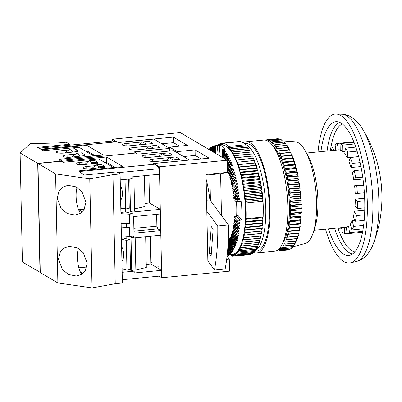 <?xml version="1.0" encoding="UTF-8"?>
<svg xmlns="http://www.w3.org/2000/svg" width="402" height="402" viewBox="0 0 402 402"><rect width="100%" height="100%" fill="white"/><g stroke="black" fill="none" stroke-linecap="round" stroke-linejoin="round"><path stroke-width="0.6" d="M121.927 261.245A10.417 6.221 -100.7 0 0 123.736 254.426A10.417 6.221 -100.7 0 0 121.62 246.597M120.339 185.598A10.417 6.221 79.3 0 1 122.459 193.427A10.417 6.221 79.3 0 1 120.645 200.246M120.901 212.402L125.61 211.944L132.982 213.839L129.323 214.196L129.514 223.437L126.635 223.718L121.133 223.361M121.208 227.06L126.71 227.416L126.635 223.718M126.71 227.416L129.595 227.135L129.786 236.376L133.449 236.024L133.484 237.873L160.84 235.22L160.745 230.597L157.85 228.894L156.896 226.14L156.649 214.326M144.976 203.432L149.524 202.99L160.303 209.341L160.398 213.964L133.635 216.557L133.982 233.19L160.745 230.597M160.303 209.341L132.941 211.995L132.982 213.839M120.927 213.653L129.323 214.196M128.65 179.071L129.263 208.286L125.68 208.965L120.806 207.708M125.55 208.929L125.61 211.944M133.906 176.709L134.625 210.96L130.484 211.362L132.941 211.995M130.484 211.362L129.806 178.955M126.117 236.14L126.153 237.823L121.444 238.28M128.479 269.677L131.725 270.511L131.027 237.24L133.484 237.873M122.082 268.712L126.962 269.963L130.539 269.29L129.921 239.713L123.555 238.074M59.395 160.217L59.375 159.292L61.024 160.262L61.044 161.272L61.024 160.262L135.956 153.001L61.024 160.262L62.672 161.232L106.56 156.981L122.917 166.619L79.023 170.875L82.279 173.704M145.745 155.097A5.683 1.231 -1.2 0 0 141.966 156.338A5.683 1.231 -1.2 0 0 149.549 157.343L172.744 155.092L168.94 152.85L145.745 155.097L145.795 157.418M152.72 159.207A5.683 1.231 178.8 0 0 148.941 160.448A5.683 1.231 178.8 0 0 156.524 161.448L179.714 159.202L175.91 156.961L169.282 157.604L173.086 159.845L179.714 159.202L175.91 156.961L152.72 159.207L152.765 161.529M189.387 160.091L153.705 163.463L154.971 164.212L80.038 171.473M189.387 160.006L173.538 150.665L137.856 154.122L134.052 151.881L169.734 148.423L169.79 151.026M79.043 171.8L79.023 170.875M62.692 162.157L62.672 161.232M82.777 273.496L80.47 272.134M84.264 209.226L78.747 209.759L78.757 210.201M123.615 208.432L120.826 208.703M135.861 269.918L146.318 267.471L145.675 236.693M135.183 237.708L135.901 271.958L134.203 272.124M146.253 264.431L150.8 263.988L161.579 270.34L134.223 272.993L134.183 271.144L122.158 272.31M134.58 208.919L145.042 206.467L144.398 175.689M131.725 270.511L134.183 271.144M161.579 270.34L161.694 275.888L122.314 279.702M86.817 267.034L78.862 267.802M154.971 164.212L159.448 168.674L159.564 174.222L132.208 176.87L132.248 178.719L120.223 179.885M159.448 168.674L117.962 172.694M149.524 202.99L148.941 175.252M150.222 236.25L150.8 263.988M158.73 266.812A5.683 1.231 178.8 0 1 155.78 266.923M150.775 262.777A5.683 1.231 -1.2 0 0 151.755 262.702M79.676 212.02L82.169 211.779L78.747 209.759M105.118 162.679L106.676 162.529L114.937 167.393M106.676 162.529L106.56 156.981M96.093 164.91L101.294 164.408L104.465 166.277L99.264 166.78L96.093 164.91L91.596 168.669M104.49 167.418L104.465 166.277M97.716 168.076L99.264 166.78M89.123 160.805L94.324 160.297L97.49 162.167L92.289 162.669L89.123 160.805L84.626 164.559M97.515 163.307L97.49 162.167M90.741 163.966L92.289 162.669M125.062 179.418L125.68 208.965M126.962 269.963L126.339 240.391L121.464 239.135M126.339 240.391L129.921 239.713M133.881 228.371L156.896 226.14M133.941 231.21L157.85 228.894M121.394 235.833L129.786 236.376M121.123 222.894L129.514 223.437M58.456 259.084L62.41 269.581L68.566 274.526L76.435 276.043L81.797 274.204L85.249 270.712L87.229 263.255L83.274 252.757L77.119 247.813L69.255 246.295L63.893 248.134L60.441 251.627L58.456 259.084M81.807 274.199A15.15 4.889 84.5 0 1 77.385 257.25A15.15 4.889 84.5 0 1 78.36 248.476M57.179 198.085L61.134 208.578L67.29 213.527L75.159 215.045L80.516 213.206L83.973 209.713L85.953 202.256L81.998 191.759L75.842 186.809L67.973 185.297L62.611 187.136L59.159 190.628L57.179 198.085M80.526 213.201A15.15 4.889 84.5 0 1 76.109 196.251A15.15 4.889 84.5 0 1 77.084 187.478M37.974 163.508L55.597 173.895L57.883 282.958L40.26 272.571L37.974 163.508L61.169 161.262L62.943 162.307L98.626 158.85L113.379 167.544M79.043 171.624L84.495 175.011L116.61 171.9L120.097 173.955L122.379 283.013L115.243 283.706L92.048 287.912L57.883 282.958M120.097 173.955L112.962 174.649L89.767 178.85L92.048 287.912M89.767 178.85L55.597 173.895M112.962 174.649L115.243 283.706M88.164 161.604L79.752 162.418A5.683 1.231 -1.2 0 0 75.973 163.659A5.683 1.231 -1.2 0 0 83.556 164.659L97.51 163.091M104.485 167.202L90.53 168.77A5.683 1.231 178.8 0 1 82.948 167.77A5.683 1.231 178.8 0 1 86.726 166.528L95.133 165.714M60.918 161.287L59.39 160.041M93.726 155.961L78.978 147.268L43.295 150.725L37.587 147.363L69.702 144.248L66.214 142.192L59.079 142.886L30.18 143.73L20.1 152.971L22.386 262.034L40.255 272.395M69.702 144.248L69.722 145.172M60.913 161.112L37.723 163.358L40.004 272.42M37.723 163.358L20.1 152.971M84.832 155.619L70.878 157.187A5.683 1.231 178.8 0 1 63.295 156.187A5.683 1.231 178.8 0 1 67.074 154.946L75.486 154.132M68.511 150.021L60.104 150.835A5.683 1.231 -1.2 0 0 56.325 152.077A5.683 1.231 -1.2 0 0 63.903 153.077L77.862 151.509M95.284 155.81L87.028 150.941L85.47 151.092M87.028 150.941L86.912 145.398L43.019 149.65L43.039 150.574M38.939 148.157L112.54 141.027L116.942 141.79L42.004 149.052L43.019 149.65M39.808 148.67L42.004 149.052M59.375 159.292L103.264 155.036L86.912 145.398M116.942 141.79L118.208 142.539L153.891 139.082L169.734 148.423M136.871 149.866A5.683 1.231 178.8 0 1 129.288 148.866A5.683 1.231 178.8 0 1 133.067 147.624L156.262 145.378L160.066 147.619L136.871 149.866M153.092 143.509L129.896 145.755A5.683 1.231 -1.2 0 1 122.319 144.755A5.683 1.231 -1.2 0 1 126.097 143.514L149.288 141.268L153.092 143.509L146.464 144.152L142.66 141.911L149.288 141.268L153.092 143.509M69.471 149.217L72.641 151.087L77.842 150.584L74.671 148.715L69.471 149.217L64.973 152.976M71.089 152.383L72.641 151.087M77.867 151.725L77.842 150.584M76.445 153.328L79.611 155.197L84.817 154.695L81.646 152.825L76.445 153.328L71.948 157.087M78.063 156.494L79.611 155.197M84.837 155.835L84.817 154.695M341.856 227.622L341.951 232.039A45.451 14.668 -95.5 0 0 343.223 232.939A45.451 14.668 -95.5 0 0 344.484 233.532L344.358 227.381M337.851 228.009A64.642 20.859 -95.5 0 0 352.026 250.858A64.642 20.859 -95.5 0 0 354.74 251.964M342.338 123.977A64.642 20.859 -95.5 0 0 330.364 150.725M362.353 128.74L362.353 128.74A68.787 22.195 84.5 0 1 378.865 200.834A68.787 22.195 84.5 0 1 373.468 243.441L373.468 243.441A129.926 129.926 0 0 0 362.353 128.74C359.418 123.786 355.715 119.896 351.247 117.082C348.459 115.389 345.353 114.454 341.926 114.279L336.087 114.088A74.802 24.14 84.5 0 1 340.76 115.56A74.802 24.14 84.5 0 1 366.89 193.277A74.802 24.14 84.5 0 1 350.504 262.868A74.802 24.14 84.5 0 1 343.821 261.591A74.802 24.14 84.5 0 1 325.499 229.205M320.942 151.639A67.174 21.673 84.5 0 1 336.72 121.685A67.174 21.673 84.5 0 1 340.916 123.012A67.174 21.673 84.5 0 1 364.378 192.799A67.174 21.673 84.5 0 1 349.665 255.29A67.174 21.673 84.5 0 1 343.665 254.139A67.174 21.673 84.5 0 1 328.429 228.924M341.499 150.68A38.823 12.527 84.5 0 1 342.77 151.609L342.635 145.112A45.451 14.668 -95.5 0 0 340.097 143.62L340.233 150.117A38.823 12.527 84.5 0 1 341.499 150.68M348.619 226.06A38.823 12.527 84.5 0 1 346.293 227.185L347.182 233.738A45.451 14.668 -95.5 0 0 349.509 232.612L348.619 226.06L350.735 225.854M352.132 220.562A38.823 12.527 84.5 0 1 350.288 224.17L351.825 229.989A45.451 14.668 -95.5 0 0 353.665 226.381L352.132 220.562L354.881 220.296M354.453 211.206A38.823 12.527 84.5 0 1 353.318 216.864L355.318 221.246A45.451 14.668 -95.5 0 0 356.448 215.593L354.453 211.206L364.765 210.206M355.308 199.121A38.823 12.527 84.5 0 1 355.021 206.141L357.237 208.563A45.451 14.668 -95.5 0 0 357.524 201.543L355.308 199.121L364.664 198.216M354.594 185.764A38.823 12.527 84.5 0 1 355.187 193.307L357.358 193.468A45.451 14.668 -95.5 0 0 356.765 185.93L354.594 185.764L363.704 184.88M363.001 179.006L353.795 179.895L355.659 177.784A45.451 14.668 -95.5 0 0 354.257 170.634L352.393 172.744A38.823 12.527 84.5 0 1 353.795 179.895M360.936 166.574L351.021 167.533L352.348 163.403A45.451 14.668 -95.5 0 0 350.308 157.504L348.976 161.639A38.823 12.527 84.5 0 1 351.021 167.533M358.634 156.599L347.187 157.71L347.825 152.056A45.451 14.668 -95.5 0 0 345.388 148.122L344.755 153.775A38.823 12.527 84.5 0 1 347.187 157.71M345.022 151.393L342.77 151.609M228.311 239.446A39.768 12.834 -95.5 0 0 229.989 238.456M230.281 238.2A39.768 12.834 -95.5 0 0 230.577 237.904M236.652 215.929A39.768 12.834 -95.5 0 0 236.466 201.467M250.084 254.421L250.064 254.577A56.813 18.331 -95.5 0 1 250.014 254.582L232.889 256.245L232.22 254.416A54.918 17.723 -95.5 0 0 232.336 254.406A54.918 17.723 -95.5 0 0 233.205 254.255A54.918 17.723 -95.5 0 0 234.17 253.918A54.918 17.723 -95.5 0 0 235.11 253.416A54.918 17.723 -95.5 0 0 236.024 252.742A54.918 17.723 -95.5 0 0 236.914 251.903A54.918 17.723 -95.5 0 0 237.768 250.898A54.918 17.723 -95.5 0 0 238.592 249.732A54.918 17.723 -95.5 0 0 239.376 248.411A54.918 17.723 -95.5 0 0 240.125 246.934A54.918 17.723 -95.5 0 0 240.828 245.31A54.918 17.723 -95.5 0 0 241.491 243.542A54.918 17.723 -95.5 0 0 242.11 241.637A54.918 17.723 -95.5 0 0 242.677 239.602A54.918 17.723 -95.5 0 0 243.2 237.436A54.918 17.723 -95.5 0 0 243.667 235.155A54.918 17.723 -95.5 0 0 244.084 232.763A54.918 17.723 -95.5 0 0 244.451 230.271A54.918 17.723 -95.5 0 0 244.758 227.678A54.918 17.723 -95.5 0 0 245.014 224.994A54.918 17.723 -95.5 0 0 245.21 222.236A54.918 17.723 -95.5 0 0 245.346 219.407A54.918 17.723 -95.5 0 0 244.974 201.447A54.918 17.723 -95.5 0 0 244.707 198.377A54.918 17.723 -95.5 0 0 244.391 195.317A54.918 17.723 -95.5 0 0 244.019 192.267A54.918 17.723 -95.5 0 0 243.592 189.242A54.918 17.723 -95.5 0 0 243.109 186.247A54.918 17.723 -95.5 0 0 242.582 183.297A54.918 17.723 -95.5 0 0 242.004 180.397A54.918 17.723 -95.5 0 0 241.381 177.558A54.918 17.723 -95.5 0 0 240.708 174.795A54.918 17.723 -95.5 0 0 239.994 172.101A54.918 17.723 -95.5 0 0 239.24 169.498A54.918 17.723 -95.5 0 0 238.451 166.991A54.918 17.723 -95.5 0 0 237.622 164.589A54.918 17.723 -95.5 0 0 236.758 162.292A54.918 17.723 -95.5 0 0 235.868 160.117A54.918 17.723 -95.5 0 0 234.944 158.066A54.918 17.723 -95.5 0 0 233.999 156.147A54.918 17.723 -95.5 0 0 233.034 154.363A54.918 17.723 -95.5 0 0 232.049 152.725A54.918 17.723 -95.5 0 0 231.044 151.232A54.918 17.723 -95.5 0 0 230.034 149.891A54.918 17.723 -95.5 0 0 229.009 148.71A54.918 17.723 -95.5 0 0 225.914 146.137A54.918 17.723 -95.5 0 0 222.849 145.077A54.918 17.723 -95.5 0 0 221.854 145.072A54.918 17.723 -95.5 0 0 221.738 145.082L216.387 145.599A54.918 17.723 84.5 0 1 216.643 145.579L215.025 145.745L215.713 153.484M222.2 157.308L222.577 150.197A54.918 17.723 -95.5 0 0 222.19 149.75L225.421 149.036A54.918 17.723 -95.5 0 0 222.346 146.484A54.918 17.723 -95.5 0 0 219.301 145.429L215.402 145.75A54.918 17.723 -95.5 0 0 215.025 145.745M222.577 150.197L224.532 150.227A54.918 17.723 84.5 0 1 224.829 150.599L223.21 150.986A54.918 17.723 -95.5 0 1 223.597 151.489L225.547 151.544A54.918 17.723 84.5 0 1 225.844 151.961L224.226 152.373A54.918 17.723 -95.5 0 1 224.602 152.936L226.552 153.016A54.918 17.723 84.5 0 1 226.844 153.474L225.22 153.911A54.918 17.723 -95.5 0 1 225.592 154.529L227.537 154.634A54.918 17.723 84.5 0 1 227.823 155.137L226.2 155.594A54.918 17.723 -95.5 0 1 226.567 156.267L228.507 156.398A54.918 17.723 84.5 0 1 228.788 156.941L227.16 157.423A54.918 17.723 -95.5 0 1 227.517 158.147L229.457 158.298A54.918 17.723 84.5 0 1 229.728 158.88L228.1 159.383A54.918 17.723 -95.5 0 1 228.447 160.157L230.381 160.328A54.918 17.723 84.5 0 1 230.647 160.946L229.009 161.473A54.918 17.723 -95.5 0 1 229.346 162.297L231.276 162.488A54.918 17.723 84.5 0 1 231.537 163.142L229.894 163.689A54.918 17.723 -95.5 0 1 230.22 164.554L232.145 164.765A54.918 17.723 84.5 0 1 232.391 165.453L230.743 166.016A54.918 17.723 -95.5 0 1 231.06 166.925L232.979 167.152A54.918 17.723 84.5 0 1 233.215 167.87L231.562 168.453A54.918 17.723 -95.5 0 1 231.864 169.403L233.773 169.644A54.918 17.723 84.5 0 1 234.004 170.393L232.346 170.991A54.918 17.723 -95.5 0 1 232.627 171.976L234.537 172.237A54.918 17.723 84.5 0 1 234.748 173.011L233.085 173.624A54.918 17.723 -95.5 0 1 233.356 174.639L235.255 174.91A54.918 17.723 84.5 0 1 235.456 175.709L233.788 176.337A54.918 17.723 -95.5 0 1 234.039 177.382L235.934 177.669A54.918 17.723 84.5 0 1 236.12 178.488L234.441 179.126A54.918 17.723 -95.5 0 1 234.678 180.202L236.562 180.498A54.918 17.723 84.5 0 1 236.738 181.337L235.054 181.985A54.918 17.723 -95.5 0 1 235.27 183.081L237.15 183.387A54.918 17.723 84.5 0 1 237.311 184.247L235.617 184.9A54.918 17.723 -95.5 0 1 235.818 186.015L237.688 186.332A54.918 17.723 84.5 0 1 237.833 187.201L236.13 187.865A54.918 17.723 -95.5 0 1 236.311 188.995L238.17 189.317A54.918 17.723 84.5 0 1 238.306 190.201L236.592 190.87A54.918 17.723 -95.5 0 1 236.753 192.015L238.607 192.342A54.918 17.723 84.5 0 1 238.723 193.231L237.004 193.905A54.918 17.723 -95.5 0 1 237.145 195.055L238.989 195.387A54.918 17.723 84.5 0 1 239.089 196.282L237.361 196.96A54.918 17.723 -95.5 0 1 237.481 198.116L239.316 198.447A54.918 17.723 84.5 0 1 239.396 199.347L237.662 200.025A54.918 17.723 -95.5 0 1 237.758 201.186L241.406 201.849L237.713 201.693L235.889 201.362L239.587 201.518M234.391 216.733L238.175 220.984A54.918 17.723 -95.5 0 1 238.12 222.055L234.351 217.582A43.557 14.055 -95.5 0 0 234.391 216.733L237.999 215.447L241.783 219.698A54.918 17.723 -95.5 0 0 241.406 201.849M241.783 219.698L238.175 220.984M238.12 222.055L239.878 222.346A54.918 17.723 84.5 0 1 239.833 223.165L238.019 223.793A54.918 17.723 -95.5 0 1 237.944 224.839L239.692 225.115A54.918 17.723 84.5 0 1 239.627 225.914L237.803 226.532A54.918 17.723 -95.5 0 1 237.708 227.542L239.446 227.808A54.918 17.723 84.5 0 1 239.366 228.577L237.532 229.185A54.918 17.723 -95.5 0 1 237.416 230.165L239.145 230.411A54.918 17.723 84.5 0 1 239.049 231.16L237.205 231.748A54.918 17.723 -95.5 0 1 237.069 232.693L238.793 232.924A54.918 17.723 84.5 0 1 238.677 233.642L236.828 234.21A54.918 17.723 -95.5 0 1 236.667 235.115L238.381 235.331A54.918 17.723 84.5 0 1 238.25 236.019L236.391 236.572A54.918 17.723 -95.5 0 1 236.215 237.431L237.919 237.632A54.918 17.723 84.5 0 1 237.773 238.28L235.909 238.813A54.918 17.723 -95.5 0 1 235.708 239.632L237.406 239.808A54.918 17.723 84.5 0 1 237.245 240.426L235.371 240.939A54.918 17.723 -95.5 0 1 235.155 241.708L236.843 241.868A54.918 17.723 84.5 0 1 236.667 242.441L234.788 242.939A54.918 17.723 -95.5 0 1 234.552 243.657L236.235 243.793A54.918 17.723 84.5 0 1 236.044 244.331L234.155 244.798A54.918 17.723 -95.5 0 1 233.904 245.466L235.577 245.577A54.918 17.723 84.5 0 1 235.376 246.074L233.477 246.521A54.918 17.723 -95.5 0 1 233.21 247.135L234.879 247.225A54.918 17.723 84.5 0 1 234.662 247.677L232.758 248.099A54.918 17.723 -95.5 0 1 232.477 248.657L234.135 248.722A54.918 17.723 84.5 0 1 233.909 249.129L231.999 249.531A54.918 17.723 -95.5 0 1 231.703 250.029L233.356 250.069A54.918 17.723 84.5 0 1 233.12 250.431L231.2 250.803A54.918 17.723 -95.5 0 1 230.889 251.245L232.537 251.255A54.918 17.723 84.5 0 1 232.291 251.572L230.366 251.918A54.918 17.723 -95.5 0 1 230.044 252.3L231.688 252.285A54.918 17.723 84.5 0 1 231.431 252.551L229.502 252.873A54.918 17.723 -95.5 0 1 229.165 253.19L230.803 253.149A54.918 17.723 84.5 0 1 230.542 253.371L228.607 253.662A54.918 17.723 -95.5 0 1 228.261 253.913L229.894 253.848A54.918 17.723 84.5 0 1 229.622 254.019L227.683 254.28A54.918 17.723 -95.5 0 1 227.326 254.471L228.954 254.376A54.918 17.723 84.5 0 1 228.678 254.496L227.236 254.672M227.225 254.793L227.994 254.732A54.918 17.723 84.5 0 1 227.708 254.808L227.215 254.858M261.988 226.517A46.396 14.969 -95.5 0 0 262.089 225.924M262.345 224.241A46.396 14.969 -95.5 0 0 262.501 223.1M262.652 221.829A46.396 14.969 -95.5 0 0 262.823 220.155M262.898 219.291A46.396 14.969 -95.5 0 0 263.064 217.11M263.209 214.171A46.396 14.969 -95.5 0 0 259.33 176.84M259.235 176.458A46.396 14.969 -95.5 0 0 258.642 174.237M258.431 173.493A46.396 14.969 -95.5 0 0 257.913 171.765M257.561 170.639A46.396 14.969 -95.5 0 0 257.159 169.428M256.632 167.915A46.396 14.969 -95.5 0 0 256.381 167.232M227.663 254.858A56.813 18.331 -95.5 0 0 228.2 255.2A56.813 18.331 -95.5 0 0 230.874 256.225L231.798 256.134M245.361 144.439A53.974 17.417 84.5 0 1 246.627 145.057A53.974 17.417 84.5 0 1 265.345 199.221A53.974 17.417 84.5 0 1 254.863 250.928M254.853 251.275L256.506 251.114A53.974 17.417 -95.5 0 0 269.119 201.904A53.974 17.417 -95.5 0 0 250.2 144.71A53.974 17.417 -95.5 0 0 246.094 143.67L244.657 143.81M283.028 140.941L295.44 141.821A51.134 16.497 84.5 0 1 298.425 142.816A51.134 16.497 84.5 0 1 305.314 150.931A51.134 16.497 84.5 0 1 313.228 232.617A51.134 16.497 84.5 0 1 305.289 243.456L292.475 246.918M273.265 146.373A52.079 16.804 84.5 0 1 288.721 193.764A52.079 16.804 84.5 0 1 282.651 243.245M243.18 142.735A55.868 18.025 84.5 0 1 245.913 141.785L263.752 140.057A55.868 18.025 84.5 0 1 267.998 141.132A55.868 18.025 84.5 0 1 287.586 200.337A55.868 18.025 84.5 0 1 274.531 251.27L256.687 252.999A55.868 18.025 84.5 0 1 253.692 252.536M245.913 141.785A55.868 18.025 84.5 0 1 250.16 142.861A55.868 18.025 84.5 0 1 269.747 202.065A55.868 18.025 84.5 0 1 256.687 252.999M305.314 150.931L308.123 156.001A44.501 14.361 84.5 0 1 315.012 227.1L313.228 232.617M276.702 250.632L276.611 251.014A55.868 18.025 84.5 0 1 276.501 251.009L276.405 250.768M278.169 249.672L277.938 250.913A55.868 18.025 84.5 0 1 277.832 250.933L277.501 250.165M268.933 141.75L269.42 140.172A55.868 18.025 84.5 0 1 269.531 140.213L270.224 142.348L270.797 140.821A55.868 18.025 84.5 0 1 270.913 140.891L271.561 143.132L272.179 141.775A55.868 18.025 84.5 0 1 272.295 141.866L272.898 144.207L273.566 143.017A55.868 18.025 84.5 0 1 273.677 143.132L274.229 145.559L274.938 144.549A55.868 18.025 84.5 0 1 275.053 144.685L275.551 147.182L276.3 146.353A55.868 18.025 84.5 0 1 276.41 146.514L276.852 149.072L277.631 148.428A55.868 18.025 84.5 0 1 277.742 148.614L278.129 151.212L278.938 150.76A55.868 18.025 84.5 0 1 279.043 150.966L279.37 153.594L280.204 153.338A55.868 18.025 84.5 0 1 280.305 153.559L280.571 156.202L281.425 156.142A55.868 18.025 84.5 0 1 281.521 156.383L281.722 159.026L282.596 159.162A55.868 18.025 84.5 0 1 282.686 159.418L282.822 162.046L283.706 162.378A55.868 18.025 84.5 0 1 283.797 162.649L283.867 165.252L284.752 165.775A55.868 18.025 84.5 0 1 284.837 166.061L284.842 168.624L285.732 169.332A55.868 18.025 84.5 0 1 285.812 169.634L285.747 172.136L286.636 173.036A55.868 18.025 84.5 0 1 286.706 173.347L286.581 175.78L287.46 176.86A55.868 18.025 84.5 0 1 287.525 177.181L287.329 179.528L288.199 180.784A55.868 18.025 84.5 0 1 288.254 181.111L287.998 183.362L288.847 184.789A55.868 18.025 84.5 0 1 288.897 185.121L288.581 187.267L289.405 188.85A55.868 18.025 84.5 0 1 289.45 189.186L289.073 191.211L289.872 192.95A55.868 18.025 84.5 0 1 289.902 193.287L289.47 195.181L290.234 197.06A55.868 18.025 84.5 0 1 290.264 197.397L289.772 199.151L290.5 201.161A55.868 18.025 84.5 0 1 290.52 201.497L289.973 203.1L290.666 205.231A55.868 18.025 84.5 0 1 290.676 205.568L290.078 207.01L290.731 209.251A55.868 18.025 84.5 0 1 290.731 209.578L290.088 210.849L290.691 213.191A55.868 18.025 84.5 0 1 290.681 213.512L289.998 214.613L290.551 217.035A55.868 18.025 84.5 0 1 290.535 217.346L289.807 218.266L290.309 220.758A55.868 18.025 84.5 0 1 290.284 221.065L289.52 221.793L289.963 224.346A55.868 18.025 84.5 0 1 289.932 224.638L289.138 225.18L289.525 227.778A55.868 18.025 84.5 0 1 289.485 228.055L288.661 228.401L288.988 231.029A55.868 18.025 84.5 0 1 288.937 231.291L288.093 231.441L288.36 234.085A55.868 18.025 84.5 0 1 288.304 234.331L287.44 234.291L287.641 236.934A55.868 18.025 84.5 0 1 287.576 237.155L286.696 236.924L286.837 239.552A55.868 18.025 84.5 0 1 286.767 239.758L285.877 239.326L285.948 241.929A55.868 18.025 84.5 0 1 285.872 242.115L284.983 241.491L284.988 244.054A55.868 18.025 84.5 0 1 284.907 244.215L284.018 243.406L283.958 245.908A55.868 18.025 84.5 0 1 283.867 246.054L282.983 245.059L282.857 247.491A55.868 18.025 84.5 0 1 282.767 247.612L281.892 246.441L281.701 248.788A55.868 18.025 84.5 0 1 281.606 248.883L280.747 247.542L280.49 249.798A55.868 18.025 84.5 0 1 280.39 249.863L279.551 248.356L279.234 250.506A55.868 18.025 84.5 0 1 279.129 250.552L278.546 249.351M267.757 140.996L268.059 139.821A55.868 18.025 84.5 0 1 268.169 139.836L268.843 141.68M266.576 140.449L266.717 139.77A55.868 18.025 84.5 0 1 266.822 139.765L267.214 140.715M276.611 251.014L277.817 250.898M277.832 250.933L288.536 249.893A55.868 18.025 84.5 0 0 288.646 249.873L288.691 249.622M277.938 250.913L288.646 249.873M279.129 250.552L289.832 249.511A55.868 18.025 84.5 0 0 289.942 249.466L290.018 248.933M279.234 250.506L289.942 249.466M280.39 249.863L291.093 248.828A55.868 18.025 84.5 0 0 291.199 248.758L291.289 247.944M280.49 249.798L291.199 248.758M281.606 248.883L292.309 247.848A55.868 18.025 84.5 0 0 292.405 247.753L292.495 246.667M281.701 248.788L292.405 247.753M282.767 247.612L293.47 246.572A55.868 18.025 84.5 0 0 293.566 246.456L293.631 245.104M282.857 247.491L293.566 246.456M283.867 246.054L294.571 245.014A55.868 18.025 84.5 0 0 294.661 244.873L294.701 243.265M283.958 245.908L294.661 244.873M284.907 244.215L295.611 243.18A55.868 18.025 84.5 0 0 295.691 243.014L295.691 241.165M284.988 244.054L295.691 243.014M285.872 242.115L296.581 241.079A55.868 18.025 84.5 0 0 296.656 240.893L296.596 238.803M285.948 241.929L296.656 240.893M286.767 239.758L297.47 238.718A55.868 18.025 84.5 0 0 297.54 238.512L297.42 236.205M286.837 239.552L297.54 238.512M287.576 237.155L298.279 236.12A55.868 18.025 84.5 0 0 298.344 235.894L298.153 233.376M287.641 236.934L298.344 235.894M288.304 234.331L299.008 233.291A55.868 18.025 84.5 0 0 299.063 233.049L298.797 230.406L299.646 230.251L288.937 231.291M288.36 234.085L299.063 233.049M288.988 231.029L299.691 229.989A55.868 18.025 84.5 0 1 299.646 230.251M299.691 229.989L299.364 227.366L300.188 227.014L289.485 228.055M289.525 227.778L300.229 226.738A55.868 18.025 84.5 0 1 300.188 227.014M300.229 226.738L299.842 224.14L300.636 223.597L289.932 224.638M289.963 224.346L300.671 223.311A55.868 18.025 84.5 0 1 300.636 223.597M300.671 223.311L300.224 220.758L300.987 220.025L290.284 221.065M290.309 220.758L301.013 219.723A55.868 18.025 84.5 0 1 300.987 220.025M301.013 219.723L300.51 217.226L301.239 216.311L290.535 217.346M290.551 217.035L301.254 216A55.868 18.025 84.5 0 1 301.239 216.311M301.254 216L300.701 213.573L301.389 212.477L290.681 213.512M290.691 213.191L301.394 212.155A55.868 18.025 84.5 0 1 301.389 212.477M301.394 212.155L300.791 209.814L301.435 208.543L290.731 209.578M290.731 209.251L301.435 208.211A55.868 18.025 84.5 0 1 301.435 208.543M301.435 208.211L300.786 205.97L301.379 204.528L290.676 205.568M290.666 205.231L301.374 204.196A55.868 18.025 84.5 0 1 301.379 204.528M301.374 204.196L300.676 202.065L301.224 200.462L290.52 201.497M290.5 201.161L301.209 200.126A55.868 18.025 84.5 0 1 301.224 200.462M301.209 200.126L300.475 198.116L300.967 196.362L290.264 197.397M290.234 197.06L300.942 196.02A55.868 18.025 84.5 0 1 300.967 196.362M300.942 196.02L300.173 194.146L300.611 192.251L289.902 193.287M289.872 192.95L300.575 191.91A55.868 18.025 84.5 0 1 300.611 192.251M300.575 191.91L299.776 190.176L300.153 188.151L289.45 189.186M289.405 188.85L300.113 187.814A55.868 18.025 84.5 0 1 300.153 188.151M300.113 187.814L299.284 186.226L299.601 184.086L288.897 185.121M288.847 184.789L299.555 183.749A55.868 18.025 84.5 0 1 299.601 184.086M299.555 183.749L298.706 182.327L298.962 180.076L288.254 181.111M288.199 180.784L298.902 179.744A55.868 18.025 84.5 0 1 298.962 180.076M298.902 179.744L298.038 178.493L298.229 176.141L287.525 177.181M287.46 176.86L298.163 175.82A55.868 18.025 84.5 0 1 298.229 176.141M298.163 175.82L297.284 174.744L297.41 172.307L286.706 173.347M286.636 173.036L297.339 171.996A55.868 18.025 84.5 0 1 297.41 172.307M297.339 171.996L296.455 171.101L296.515 168.599L285.812 169.634M285.732 169.332L296.435 168.297A55.868 18.025 84.5 0 1 296.515 168.599M296.435 168.297L295.545 167.584L295.54 165.026L284.837 166.061M284.752 165.775L295.46 164.74A55.868 18.025 84.5 0 1 295.54 165.026M295.46 164.74L294.571 164.217L294.5 161.614L283.797 162.649M283.706 162.378L294.41 161.338A55.868 18.025 84.5 0 1 294.5 161.614M294.41 161.338L293.53 161.011L293.395 158.383L282.686 159.418M282.596 159.162L293.299 158.122A55.868 18.025 84.5 0 1 293.395 158.383M293.299 158.122L292.43 157.986L292.229 155.343L281.521 156.383M281.425 156.142L292.128 155.102A55.868 18.025 84.5 0 1 292.229 155.343M292.128 155.102L291.274 155.162L291.008 152.524L280.305 153.559M280.204 153.338L290.907 152.298A55.868 18.025 84.5 0 1 291.008 152.524M279.043 150.966L289.747 149.926A55.868 18.025 84.5 0 0 289.641 149.725L278.938 150.76M290.053 152.383L289.747 149.926M277.742 148.614L288.445 147.574A55.868 18.025 84.5 0 0 288.334 147.393L277.631 148.428M288.777 149.805L288.445 147.574M276.41 146.514L287.113 145.479A55.868 18.025 84.5 0 0 287.003 145.318L276.3 146.353M287.46 147.479L287.113 145.479M275.053 144.685L285.757 143.65A55.868 18.025 84.5 0 0 285.641 143.509L274.938 144.549M286.108 145.403L285.757 143.65M273.677 143.132L284.385 142.097A55.868 18.025 84.5 0 0 284.269 141.981L273.566 143.017M284.727 143.599L284.385 142.097M272.295 141.866L283.003 140.831A55.868 18.025 84.5 0 0 282.887 140.735L272.179 141.775M283.32 142.072L283.003 140.831M270.913 140.891L281.616 139.851A55.868 18.025 84.5 0 0 281.5 139.785L270.797 140.821M281.897 140.831L281.616 139.851M269.531 140.213L280.239 139.177A55.868 18.025 84.5 0 0 280.124 139.132L269.42 140.172M280.47 139.886L280.239 139.177M268.169 139.836L278.872 138.801A55.868 18.025 84.5 0 0 278.762 138.78L268.059 139.821M279.033 139.238L278.872 138.801M266.822 139.765L277.531 138.725A55.868 18.025 84.5 0 0 277.42 138.735L266.717 139.77M265.511 139.996L266.692 139.881M280.571 156.202L291.274 155.162M281.722 159.026L292.43 157.986M282.822 162.046L293.53 161.011M283.867 165.252L294.571 164.217M284.842 168.624L295.545 167.584M285.747 172.136L296.455 171.101M286.581 175.78L297.284 174.744M287.329 179.528L298.038 178.493M287.998 183.362L298.706 182.327M288.581 187.267L299.284 186.226M289.073 191.211L299.776 190.176M289.47 195.181L300.173 194.146M289.772 199.151L300.475 198.116M289.973 203.1L300.676 202.065M290.078 207.01L300.786 205.97M290.088 210.849L300.791 209.814M289.998 214.613L300.701 213.573M289.807 218.266L300.51 217.226M289.52 221.793L300.224 220.758M289.138 225.18L299.842 224.14M288.661 228.401L299.364 227.366M288.093 231.441L298.797 230.406M227.416 170.187L228.105 170.257M228.844 172.061L228.085 171.976A43.557 14.055 -95.5 0 0 227.828 171.292L229.894 163.689M229.557 173.955L228.748 173.86A43.557 14.055 -95.5 0 0 228.502 173.136L230.743 166.016M230.256 175.93L229.386 175.82A43.557 14.055 -95.5 0 0 229.15 175.071L231.562 168.453M230.939 177.991L229.994 177.865A43.557 14.055 -95.5 0 0 229.768 177.081L232.346 170.991M231.602 180.126L230.572 179.975A43.557 14.055 -95.5 0 0 230.356 179.171L233.085 173.624M232.261 182.327L231.115 182.151A43.557 14.055 -95.5 0 0 230.914 181.322L233.788 176.337M232.914 184.588L231.622 184.387A43.557 14.055 -95.5 0 0 231.431 183.538L234.441 179.126M233.969 186.98L232.09 186.669A43.557 14.055 -95.5 0 0 231.919 185.804L235.054 181.985M234.391 189.312L232.522 189A43.557 14.055 -95.5 0 0 232.366 188.116L235.617 184.9M234.808 191.895A43.557 14.055 84.5 0 0 234.778 191.684L232.914 191.362A43.557 14.055 -95.5 0 0 232.773 190.468L236.13 187.865M235.889 201.362L234.064 201.03A43.557 14.055 -95.5 0 0 233.984 200.111L235.723 199.432A43.557 14.055 84.5 0 0 235.678 198.93L233.843 198.598A43.557 14.055 -95.5 0 0 233.748 197.678L235.477 197A43.557 14.055 84.5 0 0 235.421 196.498L233.577 196.171A43.557 14.055 -95.5 0 0 233.467 195.256L235.185 194.583A43.557 14.055 84.5 0 0 235.12 194.081L233.266 193.754A43.557 14.055 -95.5 0 0 233.14 192.849L236.592 190.87M237.944 224.839L234.21 219.788A43.557 14.055 -95.5 0 0 234.271 218.959L235.23 218.628M237.708 227.542L234.024 221.934A43.557 14.055 -95.5 0 0 234.1 221.13L234.984 220.834M237.416 230.165L233.793 224.014A43.557 14.055 -95.5 0 0 233.884 223.236L234.703 222.964M237.069 232.693L233.517 226.014A43.557 14.055 -95.5 0 0 233.627 225.271L234.386 225.025M236.667 235.115L233.2 227.939A43.557 14.055 -95.5 0 0 233.326 227.225L234.039 227.004M236.215 237.431L232.838 229.778A43.557 14.055 -95.5 0 0 232.979 229.095L233.657 228.894M235.708 239.632L232.436 231.522A43.557 14.055 -95.5 0 0 232.597 230.874L233.24 230.688M235.155 241.708L231.999 233.17A43.557 14.055 -95.5 0 0 232.17 232.557L232.788 232.391M234.552 243.657L231.522 234.713A43.557 14.055 -95.5 0 0 231.708 234.145L232.301 233.989M233.904 245.466L231.004 236.15A43.557 14.055 -95.5 0 0 231.205 235.622L231.778 235.477M233.21 247.135L230.457 237.471A43.557 14.055 -95.5 0 0 230.668 236.989L231.225 236.858M232.477 248.657L229.874 238.682A43.557 14.055 -95.5 0 0 230.1 238.24L230.642 238.12M231.703 250.029L229.261 239.768A43.557 14.055 -95.5 0 0 229.497 239.371L230.024 239.26M230.889 251.245L228.617 240.733A43.557 14.055 -95.5 0 0 228.864 240.381L229.381 240.28M228.235 241.26L228.713 241.175M223.115 157.845L223.597 151.489M222.768 157.639L223.21 150.986M223.698 158.192L224.226 152.373M224.06 158.403L224.602 152.936M224.668 158.76L225.22 153.911M225.04 158.981L225.592 154.529M225.673 159.353L226.2 155.594M226.065 159.584L226.567 156.267M226.728 159.976L227.16 157.423M227.145 160.222L227.517 158.147M227.276 163.513L228.1 159.383M227.316 165.488L228.447 160.157M227.376 168.458L229.009 161.473M227.411 170.111L229.346 162.297M228.085 171.976L230.22 164.554M228.748 173.86L231.06 166.925M229.386 175.82L231.864 169.403M229.994 177.865L232.627 171.976M230.572 179.975L233.356 174.639M231.115 182.151L234.039 177.382M231.622 184.387L234.678 180.202M232.09 186.669L235.27 183.081M232.522 189L235.818 186.015M232.914 191.362L236.311 188.995M233.266 193.754L236.753 192.015M233.467 195.256L237.004 193.905M233.577 196.171L237.145 195.055M233.748 197.678L237.361 196.96M233.843 198.598L237.481 198.116M233.984 200.111L237.662 200.025M234.064 201.03L237.758 201.186M234.271 218.959L238.019 223.793M234.1 221.13L237.803 226.532M233.884 223.236L237.532 229.185M233.627 225.271L237.205 231.748M233.326 227.225L236.828 234.21M232.979 229.095L236.391 236.572M232.597 230.874L235.909 238.813M232.17 232.557L235.371 240.939M231.708 234.145L234.788 242.939M231.205 235.622L234.155 244.798M230.668 236.989L233.477 246.521M230.1 238.24L232.758 248.099M229.497 239.371L231.999 249.531M228.864 240.381L231.2 250.803M228.225 241.386L230.366 251.918M228.165 242.682L230.044 252.3M228.04 244.888L229.502 252.873M227.954 246.275L229.165 253.19M227.783 248.637L228.607 253.662M227.668 250.114L228.261 253.913M227.442 252.622L227.683 254.28M227.286 254.185L227.326 254.471M209.623 149.896L209.432 148.951A54.918 17.723 -95.5 0 1 209.754 148.569L210.382 148.464M210.065 150.152L209.754 148.569M210.769 150.569L210.296 147.996A54.918 17.723 -95.5 0 1 210.633 147.68L211.256 147.579M211.186 150.815L210.633 147.68M211.849 151.202L211.196 147.207A54.918 17.723 -95.5 0 1 211.542 146.956L212.161 146.866M212.241 151.438L211.542 146.956M212.874 151.81L212.12 146.589A54.918 17.723 -95.5 0 1 212.472 146.398L213.09 146.318M213.246 152.031L212.472 146.398M213.854 152.388L213.065 146.137A54.918 17.723 -95.5 0 1 213.432 146.011L214.045 145.941M214.216 152.599L213.432 146.011M214.799 152.941L214.035 145.856A54.918 17.723 -95.5 0 1 214.407 145.795L216.356 145.599A54.918 17.723 84.5 0 1 216.387 145.599M215.145 153.147L214.407 145.795M216.055 153.685L215.402 145.75M229.632 147.569L246.763 145.911A56.813 18.331 -95.5 0 0 246.707 145.851L229.582 147.509A56.813 18.331 -95.5 0 1 229.632 147.569L230.034 149.891L230.637 148.81L247.763 147.152A56.813 18.331 -95.5 0 1 247.818 147.222L230.688 148.881A56.813 18.331 -95.5 0 0 230.637 148.81M228.572 146.428A56.813 18.331 -95.5 0 0 223.2 143.263L240.331 141.599A56.813 18.331 -95.5 0 1 245.697 144.765L228.572 146.428L229.009 148.71L229.582 147.509M230.688 148.881L231.044 151.232L231.678 150.273L248.808 148.614A56.813 18.331 -95.5 0 1 248.858 148.69L231.733 150.348A56.813 18.331 -95.5 0 0 231.678 150.273M231.733 150.348L232.049 152.725L232.708 151.891L249.838 150.232A56.813 18.331 -95.5 0 1 249.888 150.313L232.758 151.976A56.813 18.331 -95.5 0 0 232.708 151.891M232.758 151.976L233.034 154.363L233.718 153.659L250.848 151.996A56.813 18.331 -95.5 0 1 250.898 152.092L233.768 153.75A56.813 18.331 -95.5 0 0 233.718 153.659M233.768 153.75L233.999 156.147L234.708 155.569L251.838 153.911A56.813 18.331 -95.5 0 1 251.883 154.011L234.758 155.669A56.813 18.331 -95.5 0 0 234.708 155.569M234.758 155.669L234.944 158.066L235.672 157.624L252.803 155.961A56.813 18.331 -95.5 0 1 252.848 156.066L235.723 157.725A56.813 18.331 -95.5 0 0 235.672 157.624M235.723 157.725L235.868 160.117L253.742 158.147A56.813 18.331 -95.5 0 1 253.788 158.257L236.657 159.916A56.813 18.331 -95.5 0 0 236.612 159.805M236.657 159.916L236.758 162.292L254.647 160.458A56.813 18.331 -95.5 0 1 254.692 160.574L237.567 162.232A56.813 18.331 -95.5 0 0 237.522 162.117M237.567 162.232L237.622 164.589L255.526 162.885A56.813 18.331 -95.5 0 1 255.566 163.006L238.441 164.669A56.813 18.331 -95.5 0 0 238.396 164.544M238.441 164.669L238.451 166.991L239.235 167.081L256.365 165.423A56.813 18.331 -95.5 0 1 256.406 165.554L239.275 167.212A56.813 18.331 -95.5 0 0 239.235 167.081M239.275 167.212L239.24 169.498L240.039 169.724L257.164 168.066A56.813 18.331 -95.5 0 1 257.205 168.197L240.074 169.86A56.813 18.331 -95.5 0 0 240.039 169.724M240.074 169.86L239.994 172.101L240.798 172.463L257.928 170.8A56.813 18.331 -95.5 0 1 257.963 170.94L240.833 172.599A56.813 18.331 -95.5 0 0 240.798 172.463M240.833 172.599L240.708 174.795L241.517 175.282L258.642 173.624A56.813 18.331 -95.5 0 1 258.677 173.764L241.552 175.423A56.813 18.331 -95.5 0 0 241.517 175.282M241.552 175.423L241.381 177.558L242.185 178.181L259.315 176.523A56.813 18.331 -95.5 0 1 259.345 176.669L242.22 178.327A56.813 18.331 -95.5 0 0 242.185 178.181M242.22 178.327L242.004 180.397L242.813 181.151L259.938 179.488A56.813 18.331 -95.5 0 1 259.968 179.639L242.843 181.297A56.813 18.331 -95.5 0 0 242.813 181.151M242.843 181.297L242.582 183.297L243.386 184.176L260.511 182.513A56.813 18.331 -95.5 0 1 260.541 182.664L243.411 184.327A56.813 18.331 -95.5 0 0 243.386 184.176M243.411 184.327L243.109 186.247L243.908 187.247L261.034 185.588A56.813 18.331 -95.5 0 1 261.059 185.739L243.934 187.402A56.813 18.331 -95.5 0 0 243.908 187.247M243.934 187.402L243.592 189.242L244.376 190.362L261.506 188.704A56.813 18.331 -95.5 0 1 261.526 188.855L244.401 190.518A56.813 18.331 -95.5 0 0 244.376 190.362M244.401 190.518L244.019 192.267L244.793 193.508L261.923 191.844A56.813 18.331 -95.5 0 1 261.938 192L244.813 193.658A56.813 18.331 -95.5 0 0 244.793 193.508M244.813 193.658L244.391 195.317L245.155 196.668L262.28 195.01A56.813 18.331 -95.5 0 1 262.295 195.166L245.17 196.824A56.813 18.331 -95.5 0 0 245.155 196.668M245.17 196.824L244.707 198.377L245.456 199.839L262.581 198.181A56.813 18.331 -95.5 0 1 262.596 198.337L245.466 199.995A56.813 18.331 -95.5 0 0 245.456 199.839M245.466 199.995L244.974 201.447L245.697 203.015L262.828 201.352A56.813 18.331 -95.5 0 1 263.154 217.01L246.029 218.668A56.813 18.331 -95.5 0 0 245.697 203.015M246.029 218.668L245.346 219.407L245.918 221.482L263.044 219.824A56.813 18.331 -95.5 0 1 263.039 219.969L245.913 221.628A56.813 18.331 -95.5 0 0 245.918 221.482M245.913 221.628L245.21 222.236L245.748 224.376L262.873 222.718A56.813 18.331 -95.5 0 1 262.863 222.859L245.738 224.517A56.813 18.331 -95.5 0 0 245.748 224.376M245.738 224.517L245.014 224.994L245.516 227.195L262.642 225.537A56.813 18.331 -95.5 0 1 262.632 225.673L245.501 227.331A56.813 18.331 -95.5 0 0 245.516 227.195M245.501 227.331L244.758 227.678L245.225 229.924L262.355 228.266A56.813 18.331 -95.5 0 1 262.335 228.396L245.21 230.06A56.813 18.331 -95.5 0 0 245.225 229.924M245.21 230.06L244.451 230.271L244.878 232.562L262.009 230.904A56.813 18.331 -95.5 0 1 261.988 231.029L244.858 232.688A56.813 18.331 -95.5 0 0 244.878 232.562M244.858 232.688L244.084 232.763L244.476 235.095L261.601 233.436A56.813 18.331 -95.5 0 1 261.581 233.557L244.456 235.215A56.813 18.331 -95.5 0 0 244.476 235.095M244.456 235.215L243.667 235.155L244.019 237.517L261.144 235.853A56.813 18.331 -95.5 0 1 261.124 235.969L243.994 237.632A56.813 18.331 -95.5 0 0 244.019 237.517M243.994 237.632L243.2 237.436L243.506 239.818L260.637 238.16A56.813 18.331 -95.5 0 1 260.607 238.265L243.481 239.929A56.813 18.331 -95.5 0 0 243.506 239.818M243.481 239.929L242.677 239.602L242.944 241.994L260.074 240.336A56.813 18.331 -95.5 0 1 260.044 240.436L242.914 242.099A56.813 18.331 -95.5 0 0 242.944 241.994M242.914 242.099L242.11 241.637L242.331 244.039L259.461 242.376A56.813 18.331 -95.5 0 1 259.426 242.476L242.3 244.135A56.813 18.331 -95.5 0 0 242.331 244.039M242.3 244.135L241.491 243.542L241.672 245.939L258.798 244.28A56.813 18.331 -95.5 0 1 258.762 244.371L241.637 246.029A56.813 18.331 -95.5 0 0 241.672 245.939M241.637 246.029L240.828 245.31L240.964 247.697L258.089 246.039A56.813 18.331 -95.5 0 1 258.054 246.124L240.929 247.783A56.813 18.331 -95.5 0 0 240.964 247.697M240.929 247.783L240.125 246.934L240.21 249.305L257.34 247.647A56.813 18.331 -95.5 0 1 257.3 247.722L240.175 249.381A56.813 18.331 -95.5 0 0 240.21 249.305M240.175 249.381L239.376 248.411L239.421 250.758L256.546 249.099A56.813 18.331 -95.5 0 1 256.506 249.165L239.381 250.828A56.813 18.331 -95.5 0 0 239.421 250.758M239.381 250.828L238.592 249.732L238.587 252.049L255.717 250.391A56.813 18.331 -95.5 0 1 255.672 250.451L238.547 252.109A56.813 18.331 -95.5 0 0 238.587 252.049M238.547 252.109L237.768 250.898L237.723 253.175L254.848 251.516A56.813 18.331 -95.5 0 1 254.803 251.567L237.677 253.23A56.813 18.331 -95.5 0 0 237.723 253.175M237.677 253.23L236.914 251.903L236.818 254.134L253.948 252.476A56.813 18.331 -95.5 0 1 253.903 252.516L236.773 254.18A56.813 18.331 -95.5 0 0 236.818 254.134M236.773 254.18L236.024 252.742L235.889 254.923L253.014 253.26A56.813 18.331 -95.5 0 1 252.969 253.295L235.843 254.958A56.813 18.331 -95.5 0 0 235.889 254.923M235.843 254.958L235.11 253.416L234.929 255.536L252.054 253.878A56.813 18.331 -95.5 0 1 252.009 253.903L234.879 255.561A56.813 18.331 -95.5 0 0 234.929 255.536M234.879 255.561L234.17 253.918L233.944 255.973L251.069 254.315A56.813 18.331 -95.5 0 1 251.024 254.33L233.894 255.989A56.813 18.331 -95.5 0 0 233.944 255.973M233.894 255.989L233.205 254.255L232.939 256.235L250.064 254.577M232.879 256.225L231.914 256.32A56.813 18.331 -95.5 0 1 231.859 256.32L231.256 254.511M232.22 254.416L231.914 256.32M231.2 254.516L230.874 256.225M218.145 145.228L217.301 145.308A56.813 18.331 -95.5 0 0 217.256 145.353L217.246 145.514M219.105 144.444L218.231 144.529A56.813 18.331 -95.5 0 0 218.185 144.564L218.13 145.429M218.231 144.529L218.638 145.378M220.095 143.836L219.196 143.926A56.813 18.331 -95.5 0 0 219.145 143.951L219.025 145.343M219.196 143.926L219.778 145.268M221.115 143.403L220.18 143.494A56.813 18.331 -95.5 0 0 220.13 143.514L219.939 145.253M220.18 143.494L220.844 145.167M238.321 141.599L221.185 143.243A56.813 18.331 -95.5 0 0 221.135 143.253L220.879 145.162M221.185 143.243L221.854 145.072L222.16 143.167L239.29 141.509A56.813 18.331 -95.5 0 1 239.341 141.509L222.216 143.167A56.813 18.331 -95.5 0 0 222.16 143.167M222.216 143.167L222.849 145.077L223.2 143.263M263.154 217.01L262.476 217.743L263.044 219.824M263.039 219.969L262.335 220.577L262.873 222.718M262.863 222.859L262.139 223.336L262.642 225.537M262.632 225.673L261.888 226.014L262.355 228.266M262.335 228.396L261.576 228.607L262.009 230.904M261.988 231.029L261.215 231.105L261.601 233.436M260.818 233.632L261.144 235.853M260.36 236.044L260.637 238.16M259.853 238.341L260.074 240.336M259.285 240.512L259.461 242.376M258.667 242.547L258.798 244.28M258.004 244.446L258.089 246.039M257.285 246.195L257.34 247.647M256.521 247.798L256.546 249.099M255.717 249.245L255.717 250.391M254.868 250.526L254.848 251.516M253.984 251.647L253.948 252.476M253.059 252.602L253.014 253.26M252.099 253.381L252.054 253.878M251.104 253.989L251.069 254.315M245.697 144.765L245.923 145.926M246.763 145.911L246.989 147.227M247.818 147.222L248.039 148.69M248.858 148.69L249.074 150.303M249.888 150.313L250.089 152.072M250.898 152.092L251.079 153.986M251.883 154.011L252.044 156.036M252.848 156.066L252.979 158.222M253.788 158.257L253.883 160.534M254.692 160.574L254.747 162.931L255.526 162.885M255.566 163.006L255.577 165.333L256.365 165.423M256.406 165.554L256.37 167.84L257.164 168.066M257.205 168.197L257.124 170.443L257.928 170.8M257.963 170.94L257.838 173.131L258.642 173.624M258.677 173.764L258.506 175.9L259.315 176.523M259.345 176.669L259.134 178.739L259.938 179.488M259.968 179.639L259.712 181.639L260.511 182.513M260.541 182.664L260.24 184.588L261.034 185.588M261.059 185.739L260.717 187.578L261.506 188.704M261.526 188.855L261.144 190.608L261.923 191.844M261.938 192L261.516 193.653L262.28 195.01M262.295 195.166L261.838 196.719L262.581 198.181M262.596 198.337L262.099 199.789L262.828 201.352M209.105 149.589L209.548 149.509M221.859 157.107L222.19 149.75M261.215 231.105L244.084 232.763M261.576 228.607L244.451 230.271M261.888 226.014L244.758 227.678M262.139 223.336L245.014 224.994M262.335 220.577L245.21 222.236M262.476 217.743L245.346 219.407M262.099 199.789L244.974 201.447M261.838 196.719L244.707 198.377M261.516 193.653L244.391 195.317M261.144 190.608L244.019 192.267M260.717 187.578L243.592 189.242M260.24 184.588L243.109 186.247M259.712 181.639L242.582 183.297M259.134 178.739L242.004 180.397M258.506 175.9L241.381 177.558M257.838 173.131L240.708 174.795M257.124 170.443L239.994 172.101M256.37 167.84L239.24 169.498M255.577 165.333L238.451 166.991M254.747 162.931L237.622 164.589M219.301 145.429L220.18 156.117M224.507 150.675L224.532 150.227M231.381 252.285L231.431 252.551M232.225 251.255L232.291 251.572M233.034 250.059L233.12 250.431M233.808 248.707L233.909 249.129M234.537 247.205L234.662 247.677M235.225 245.557L235.376 246.074M235.863 243.763L236.044 244.331M236.456 241.828L236.667 242.441M236.994 239.768L237.245 240.426M237.481 237.582L237.773 238.28M237.914 235.276L238.25 236.019M238.285 232.853L238.677 233.642M238.592 230.331L239.049 231.16M238.833 227.713L239.366 228.577M239.004 225.004L239.627 225.914M239.095 222.216L239.833 223.165M235.723 199.432L239.396 199.347M235.678 198.93L239.316 198.447M235.477 197L239.089 196.282M235.421 196.498L238.989 195.387M235.185 194.583L238.723 193.231M235.12 194.081L238.607 192.342M234.778 191.684L238.17 189.317M235.175 188.608L237.688 186.332M235.909 184.789L237.15 183.387M235.642 181.759L236.562 180.498M235.215 178.835L235.934 177.669M234.688 176.001L235.255 174.91M234.08 173.257L234.537 172.237M233.406 170.609L233.773 169.644M232.673 168.061L232.979 167.152M231.899 165.619L232.145 164.765M231.08 163.292L231.276 162.488M230.22 161.086L230.381 160.328M229.331 159.001L229.457 158.298M228.411 157.051L228.507 156.398M227.462 155.237L227.537 154.634M226.497 153.569L226.552 153.016M225.507 152.046L225.547 151.544M206.151 179.342A49.24 15.889 84.5 0 1 209.869 199.869L206.588 200.186M213.145 229.06L211.276 226.542L209.251 253.561L211.115 256.079L213.145 229.06M217.768 225.999L206.819 211.236L207.864 260.988L214.472 269.908A102.264 32.999 -95.5 0 0 217.768 225.999L228.472 224.959L209.869 199.869M214.472 269.908L225.18 268.868A102.264 32.999 -95.5 0 0 228.472 224.959M211.321 253.36L209.251 253.561M206.065 175.116L220.603 173.709L221.477 215.527M209.894 174.744L210.437 200.638M206.819 211.236L206.05 174.448L227.462 172.373L220.603 173.709M226.693 259.3L229.276 259.054L227.08 256.094M166.111 155.735L172.744 155.092L168.94 152.85L162.307 153.494L166.111 155.735M162.307 153.494L158.775 156.448M169.282 157.604L165.745 160.559M153.433 148.263L149.634 146.021L156.262 145.378L160.066 147.619L153.433 148.263M149.634 146.021L146.097 148.971M142.66 141.911L139.122 144.861M159.408 166.825L153.83 163.539L209.14 158.182L195.065 149.886L177.227 151.614L169.619 147.127L187.463 145.398L173.388 137.107L118.082 142.464L112.5 139.177L180.297 132.605L227.205 160.257L159.408 166.825L161.735 277.737L159.036 276.144M201.161 158.951L195.181 155.428L195.065 149.886M177.252 152.85L177.227 151.614M195.181 155.428L183.538 156.559M169.644 148.368L169.619 147.127M179.483 146.172L173.503 142.65L173.388 137.107M173.503 142.65L161.86 143.78M229.276 259.054L229.527 271.164L161.735 277.737M227.205 160.257L227.462 172.373M112.54 141.027L112.5 139.177M318.012 151.926A74.802 24.14 84.5 0 1 336.087 114.088M353.986 142.273L340.097 143.62M354.634 143.951L342.635 145.112M355.775 147.117L345.388 148.122M357.087 151.157L347.825 152.056M358.659 156.695L350.308 157.504M360.107 162.649L352.348 163.403M361.579 169.925L354.257 170.634M362.74 177.101L355.659 177.784M363.74 185.252L356.765 185.93M364.378 192.789L357.358 193.468M364.75 200.839L357.524 201.543M364.805 207.829L357.237 208.563M364.589 214.804L356.448 215.593M364.197 220.386L355.318 221.246M363.654 225.416L353.665 226.381M363.157 228.894L351.825 229.989M362.74 231.331L349.509 232.612M362.564 232.245L347.182 233.738M347.117 233.276L344.484 233.532M341.881 228.768L339.193 229.029L339.323 227.869M338.444 227.954A45.451 14.668 -95.5 0 0 339.193 229.029M335.394 146.906L332.761 147.162A45.451 14.668 -95.5 0 0 330.957 150.67M333.615 150.413L332.761 147.162M353.805 141.826L337.399 143.413A45.451 14.668 -95.5 0 0 335.072 144.539L335.841 150.197M338.288 149.961L337.399 143.413M86.772 168.85L86.726 166.528M79.802 164.74L79.752 162.418M60.149 153.157L60.104 150.835M67.124 157.267L67.074 154.946M133.117 149.946L133.067 147.624M126.143 145.836L126.097 143.514M352.474 254.019A66.415 21.432 84.5 0 1 349.464 252.838A66.415 21.432 84.5 0 1 334.544 228.331M327.052 151.046A66.415 21.432 84.5 0 1 339.72 122.394M373.468 243.441C371.388 249.044 366.599 258.999 356.197 261.561A74.053 23.894 -95.5 0 0 372.418 192.669A74.053 23.894 -95.5 0 0 346.549 115.736A74.053 23.894 -95.5 0 0 341.926 114.279M218.115 154.901L217.351 145.584M236.2 216.09L239.979 220.341M356.197 261.561L350.504 262.868M346.293 227.19L313.972 230.326M232.336 254.406L227.21 254.903M340.228 149.77L306.48 153.041"/></g></svg>
